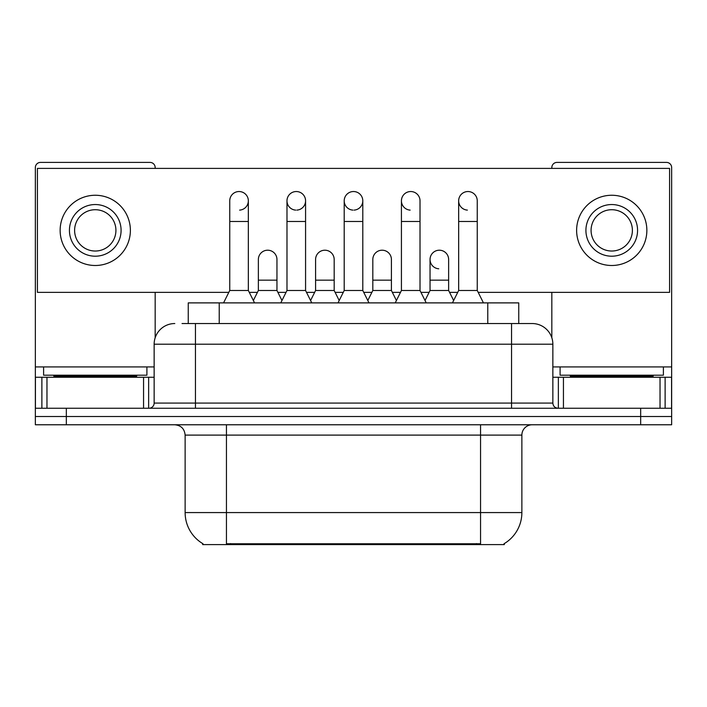 <?xml version="1.0" encoding="UTF-8"?>
<svg xmlns="http://www.w3.org/2000/svg" width="707" height="707" viewBox="0 0 707 707"><rect width="100%" height="100%" fill="white"/><g stroke="black" fill="none" stroke-linecap="round" stroke-linejoin="round"><path stroke-width="1.06" d="M188.248 323.541L188.248 302.888L518.752 302.888L518.752 323.541M504.312 543.577L504.312 544.593L202.688 544.593L202.688 543.577M202.997 543.763A36.154 36.154 0 0 1 185.128 512.575L226.443 512.575L226.443 543.763L480.557 543.763L480.557 512.575L521.872 512.575L521.872 435.105A10.331 10.331 0 0 1 532.203 424.774M185.128 512.575L185.128 435.105C184.518 428.831 181.072 425.384 174.797 424.774M504.003 543.763A36.154 36.154 0 0 0 521.872 512.575M66.334 424.774L671.65 424.774L671.65 416.511L35.35 416.511L35.35 424.774L66.334 424.774L66.334 416.511L35.35 416.511L35.35 377.255L46.971 377.255L46.971 408.248M182.503 323.541L532.203 323.541A20.662 20.662 0 0 1 552.856 344.203L552.856 403.078C553.139 406.189 554.862 407.912 558.026 408.248M182.035 323.541L195.459 323.541L195.459 344.203L154.144 344.203L154.144 403.078A5.161 5.161 0 0 1 148.974 408.248M174.797 323.541A20.662 20.662 0 0 0 154.144 344.203M640.666 424.774L640.666 416.511L671.65 416.511L671.65 377.255L671.65 408.248L35.35 408.248M640.666 408.248L640.666 416.511L66.334 416.511L66.334 408.248M531.885 323.541L524.965 323.541M223.553 302.888L229.748 290.489L248.343 290.489L254.547 302.888M248.343 290.489L248.343 200.832A9.297 9.297 0 0 0 239.046 191.535A9.297 9.297 0 0 1 239.629 191.553M229.748 290.489L229.748 221.485L248.343 221.485M229.748 221.485L229.748 200.832A9.297 9.297 0 0 1 239.046 191.535M253.353 300.51L258.364 290.489L276.958 290.489L281.969 300.51M276.958 290.489L276.958 259.504A9.297 9.297 0 0 0 268.245 250.225A9.297 9.297 0 0 1 276.958 259.504M258.364 290.489L258.364 280.158L276.958 280.158M258.364 280.158L258.364 259.504A9.297 9.297 0 0 1 268.245 250.225M280.776 302.888L286.98 290.489L305.574 290.489L311.769 302.888M305.574 290.489L305.574 200.832A9.297 9.297 0 0 0 296.277 191.535A9.297 9.297 0 0 0 286.98 200.541A9.297 9.297 0 0 0 295.694 210.112M286.98 290.489L286.98 221.485L305.574 221.485M286.98 221.485L286.98 200.832A9.297 9.297 0 0 1 296.86 191.553M338.008 302.888L344.203 290.489L362.797 290.489L368.992 302.888M362.797 290.489L362.797 200.832A9.297 9.297 0 0 0 353.5 191.535A9.297 9.297 0 0 0 344.212 200.541A9.297 9.297 0 0 0 352.917 210.112M344.203 290.489L344.203 221.485L362.797 221.485M344.203 221.485L344.203 200.832A9.297 9.297 0 0 1 354.083 191.553M395.231 302.888L401.426 290.489L420.02 290.489L426.224 302.888M420.02 290.489L420.02 200.832A9.297 9.297 0 0 0 410.723 191.535A9.297 9.297 0 0 0 401.435 200.541A9.297 9.297 0 0 0 410.14 210.112M401.426 290.489L401.426 221.485L420.02 221.485M401.426 221.485L401.426 200.832A9.297 9.297 0 0 1 411.306 191.553M452.453 302.888L458.657 290.489L477.252 290.489L483.447 302.888M477.252 290.489L477.252 200.832A9.297 9.297 0 0 0 467.954 191.535A9.297 9.297 0 0 0 458.657 200.541A9.297 9.297 0 0 0 467.371 210.112M458.657 290.489L458.657 221.485L477.252 221.485M458.657 221.485L458.657 200.832A9.297 9.297 0 0 1 468.538 191.553M310.585 300.51L315.587 290.489L334.181 290.489L339.192 300.51M334.181 290.489L334.181 259.504A9.297 9.297 0 0 0 325.467 250.225A9.297 9.297 0 0 1 334.181 259.504M315.587 290.489L315.587 280.158L334.181 280.158M315.587 280.158L315.587 259.504A9.297 9.297 0 0 1 325.467 250.225M367.808 300.51L372.819 290.489L391.413 290.489L396.415 300.51M391.413 290.489L391.413 259.504A9.297 9.297 0 0 0 382.699 250.225A9.297 9.297 0 0 1 391.413 259.504M372.819 290.489L372.819 280.158L391.413 280.158M372.819 280.158L372.819 259.504A9.297 9.297 0 0 1 382.699 250.225M425.031 300.51L430.042 290.489L448.636 290.489L453.647 300.51M448.636 290.489L448.636 259.504A9.297 9.297 0 0 0 439.922 250.225A9.297 9.297 0 0 1 448.636 259.504M430.042 290.489L430.042 280.158L448.636 280.158M430.042 280.158L430.042 259.504A9.297 9.297 0 0 1 439.922 250.225M146.906 366.924L43.613 366.924L43.613 375.196L146.906 375.196L146.906 366.924L154.144 366.924M136.584 377.255L136.584 376.221A1.034 1.034 0 0 1 137.609 375.196M136.584 376.221L53.944 376.221A1.034 1.034 0 0 0 52.91 375.196M53.944 376.221L53.944 377.255M663.387 366.924L560.094 366.924L560.094 375.196L663.387 375.196L663.387 366.924L671.65 366.924L671.65 377.255L665.119 377.255L665.119 408.248M653.056 377.255L653.056 376.221A1.034 1.034 0 0 1 654.09 375.196M653.056 376.221L570.416 376.221A1.034 1.034 0 0 0 569.391 375.196M570.416 376.221L570.416 377.255M143.556 408.248L143.556 377.255L46.971 377.255M155.169 168.399L155.169 167.568A5.161 5.161 0 0 0 150.008 162.407L40.511 162.407A5.161 5.161 0 0 0 35.35 167.568L35.35 377.255M155.169 292.353L155.169 337.752M143.556 377.255L154.144 377.255M660.029 408.248L660.029 377.255L563.444 377.255L563.444 408.248M671.65 366.924L671.65 167.568A5.161 5.161 0 0 0 666.489 162.407L556.992 162.407A5.161 5.161 0 0 0 551.831 167.568L551.831 168.399M551.831 292.353L551.831 337.752M552.856 377.255L563.444 377.255M660.029 377.255L665.119 377.255M439.339 250.207A9.297 9.297 0 0 0 430.05 259.213A9.297 9.297 0 0 0 438.755 268.784M354.083 210.112A9.297 9.297 0 0 0 362.797 200.832M478.179 292.353L669.582 292.353L669.582 168.399L37.418 168.399L37.418 292.353L228.821 292.353M249.271 292.353L257.436 292.353M277.886 292.353L286.052 292.353M306.502 292.353L314.659 292.353M335.109 292.353L343.275 292.353M363.725 292.353L371.891 292.353M392.341 292.353L400.498 292.353M420.948 292.353L429.114 292.353M449.564 292.353L457.729 292.353M239.629 210.112A9.297 9.297 0 0 0 248.343 200.832M296.86 210.112A9.297 9.297 0 0 0 305.574 200.832M95.259 204.544A25.823 25.823 0 0 0 69.436 230.376A25.823 25.823 0 0 0 95.259 256.199A25.823 25.823 0 0 0 121.083 230.376A25.823 25.823 0 0 0 95.259 204.544M95.259 209.714A20.662 20.662 0 0 0 74.606 230.376A20.662 20.662 0 0 0 95.259 251.029A20.662 20.662 0 0 0 115.921 230.376A20.662 20.662 0 0 0 95.259 209.714M95.259 265.496A35.12 35.12 0 0 0 130.38 230.376A35.12 35.12 0 0 0 95.259 195.256A35.12 35.12 0 0 0 60.139 230.376A35.12 35.12 0 0 0 95.259 265.496M611.741 204.544A25.823 25.823 0 0 0 585.917 230.376A25.823 25.823 0 0 0 611.741 256.199A25.823 25.823 0 0 0 637.564 230.376A25.823 25.823 0 0 0 611.741 204.544M611.741 209.714A20.662 20.662 0 0 0 591.079 230.376A20.662 20.662 0 0 0 611.741 251.029A20.662 20.662 0 0 0 632.394 230.376A20.662 20.662 0 0 0 611.741 209.714M611.741 265.496A35.12 35.12 0 0 0 646.861 230.376A35.12 35.12 0 0 0 611.741 195.256A35.12 35.12 0 0 0 576.62 230.376A35.12 35.12 0 0 0 611.741 265.496M476.421 544.593L476.421 543.577M230.579 544.593L230.579 543.577M219.232 323.541L219.232 302.888M487.768 323.541L487.768 302.888M480.557 424.774L480.557 435.105L185.128 435.105M521.872 435.105L480.557 435.105L480.557 512.575L226.443 512.575L226.443 424.774M195.459 408.248L195.459 403.078L552.856 403.078M154.144 403.078L195.459 403.078L195.459 344.203L511.541 344.203L511.541 408.248M552.856 344.203L511.541 344.203L511.541 323.541M43.613 366.924L35.35 366.924M148.638 377.255L148.638 408.248M35.43 377.255L35.43 408.248M41.881 408.248L41.881 377.255M560.094 366.924L552.856 366.924M671.57 408.248L671.57 377.255M558.362 408.248L558.362 377.255"/></g></svg>
